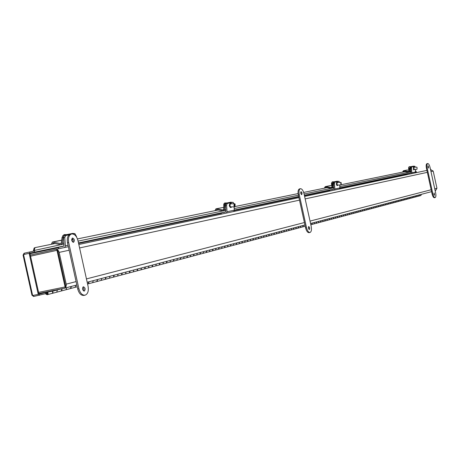 <?xml version="1.0" encoding="UTF-8"?>
<svg xmlns="http://www.w3.org/2000/svg" width="460" height="460" viewBox="0 0 460 460"><rect width="100%" height="100%" fill="white"/><g stroke="black" fill="none" stroke-linecap="round" stroke-linejoin="round"><path stroke-width="0.69" d="M38.812 293.474L64.204 288.299C65.837 287.667 66.499 286.281 66.194 284.154L59.162 252.396C58.506 250.274 57.287 249.291 55.487 249.452L30.297 255.053M430.94 169.533L430.543 169.619L433.188 171.074L436.954 188.267L435.614 190.578L435.154 190.699L435.614 190.578M58.224 252.603L65.257 284.343M30.55 256.185L56.977 250.32L65.09 286.959L38.571 292.376M65.09 286.959L65.797 286.775L57.69 250.171L56.977 250.32M83.622 290.984L83.967 288.909L82.863 287.12M84.312 291.082L84.278 291.094C82.311 290.03 82.012 288.592 83.386 286.775C85.336 287.799 85.646 289.236 84.312 291.082M72.893 242.219L73.169 240.137L72.013 238.378M73.514 242.316C71.524 241.241 71.202 239.809 72.553 238.015C74.549 239.085 74.876 240.517 73.525 242.316L73.514 242.316M71.559 233.973L70.438 234.226C67.746 235.284 66.769 238.153 67.511 242.834L77.728 288.978C79.005 293.463 81.063 295.608 83.898 295.412L84.922 295.211M78.907 288.736L68.684 242.569C67.942 237.889 68.919 235.02 71.611 233.962C74.543 233.818 76.665 236.049 77.976 240.643L88.073 286.275C88.832 291.065 87.831 294.032 85.077 295.182C82.237 295.377 80.184 293.227 78.907 288.736L77.728 288.978M308.844 229.224L308.384 227.004M309.419 229.557L308.413 228.166L308.752 226.475L309.741 227.855L309.419 229.557M301.197 194.35L300.702 192.136M301.754 194.678L300.748 193.28L301.07 191.601L302.076 192.993L301.754 194.678M300.414 188.698C301.933 188.721 303.128 190.377 304.002 193.671L311.19 226.366C311.776 229.758 311.385 231.794 310.005 232.472C308.528 232.478 307.36 230.862 306.498 227.625L299.253 194.66C298.672 191.32 299.058 189.33 300.414 188.698L299.494 188.905C298.132 189.543 297.747 191.527 298.327 194.867L305.572 227.815C306.429 231.052 307.596 232.668 309.08 232.668L309.965 232.484M434.113 194.614L433.941 193.786M434.671 195.322L434.148 192.924L434.671 195.322M428.174 167.474L427.995 166.646M428.726 168.176L428.197 165.778L428.726 168.176M427.697 163.518L426.937 163.685C426.127 164.128 425.96 165.646 426.437 168.239L432.049 193.867C432.693 196.403 433.469 197.696 434.378 197.748L435.125 197.593C434.228 197.535 433.452 196.242 432.808 193.706L427.196 168.072C426.719 165.479 426.886 163.961 427.697 163.518C428.628 163.587 429.416 164.91 430.071 167.474L435.649 192.947C436.126 195.575 435.959 197.121 435.137 197.587M33.465 250.545L34.316 250.148L34.954 247.652L34.109 248.049L33.338 251.235M34.954 247.652L54.884 243.558M77.464 238.918L218.046 210.03M235.106 206.523L298.115 193.574M300.702 193.045L301.093 192.964M303.663 192.435L327.008 187.634M341.182 184.724L404.932 171.62M34.477 250.993L34.316 250.148M63.808 246.014L29.883 253.149L29.63 252.011L24.041 253.259L23.316 254.685M24.276 254.403L29.883 253.149M415.541 171.867L416.271 171.712L416.472 172.615M34.782 252.114L34.535 250.982L29.63 252.011M416.053 171.752L415.921 171.131L415.506 171.218M416.254 172.661L416.058 171.758M32.372 295.51L33.62 296.481L45.672 293.647M38.784 294.239L44.614 292.727M33.379 295.372L33.62 296.481M38.973 294.193L32.637 295.521L31.976 295.28L23.052 255.03L23.558 254.564L29.877 253.161L39.232 295.343M29.147 253.316L38.249 294.383M24.46 254.363L24.041 253.259M73.813 233.709L72.841 233.415L74.951 233.686L76.182 235.957M64.733 247.48L65.383 245.824L64.762 237.642L65.768 235.503L69.207 234.818M73.169 234.031L74.871 233.697M51.307 244.294L52.434 242.023L60.703 243.553L61.289 242.845L62.088 237.302L63.026 237.59L64.446 235.514L69.776 234.462L64.446 235.514L63.44 237.653L64.015 245.295L63.434 246.244L58.495 247.348L58.8 248.745M72.548 233.91L73.56 233.709L72.548 233.91M72.461 239.574L71.697 240.246M232.07 202.348L233.117 202.32L233.898 203.763M226.435 213.066L227.016 211.726L226.596 205.16L227.234 203.481L233.076 202.325M233.732 211.508L234.307 210.185L234.094 206.827M231.023 207.471L230.397 207.483C229.051 206.178 228.999 204.775 230.253 203.268L230.305 203.268M214.964 210.663L215.958 208.823L223.037 209.955L223.548 209.38L224.308 204.924L225.107 205.143L226.101 203.51L231.949 202.348L226.101 203.51L225.457 205.189L225.854 211.312L225.342 212.083L221.087 213.032L221.335 214.147M231.731 206.879L231.075 207.466C229.73 206.16 229.684 204.757 230.931 203.257L231.662 203.814M338.083 181.349L339.026 181.315L339.572 182.436M334.288 190.106L334.805 188.985L334.495 183.505L334.932 182.125L338.997 181.32M339.365 189.025L339.877 187.916L339.716 184.989M337.715 185.53L336.841 185.397L336.484 184.598L336.501 182.735L337.053 182.028M324.317 188.192L325.203 186.645L331.355 187.536L331.804 187.053L332.505 183.321L333.201 183.5L333.948 182.154L338.019 181.349L333.948 182.154L333.506 183.534L333.793 188.652L333.345 189.302L329.636 190.124L329.837 191.055M338.198 185.035L337.433 185.38L336.979 183.822L337.318 182.212L338.129 182.476M413.505 166.175L414.897 166.267L415.299 167.181M411.349 173.708L411.809 172.736L411.568 168.038L411.89 166.865L414.88 166.273L411.022 166.894L410.699 168.067L410.924 172.46L410.515 173.017L407.238 173.742L407.41 174.541M415.087 172.908L415.547 171.948L415.414 169.372M414.04 169.832L413.534 169.849L413.442 166.836M414.391 169.406L414.058 169.832L413.948 166.819L414.322 167.216M61.64 288.828L54.332 290.749L54.24 290.335M419.997 194.689L419.497 195.897L420.9 195.523L421.4 194.315M54.332 290.749L48.38 291.956L48.288 291.542M419.911 194.712L419.411 195.92L417.996 196.293L418.496 195.08L417.996 196.293L416.53 196.679M416.99 195.477L416.484 196.696L415.058 197.075L415.564 195.856L415.058 197.075L413.569 197.466M417.076 195.454L416.576 196.673M414.034 196.259L413.528 197.478L412.079 197.863L412.585 196.638L412.079 197.863L410.573 198.266M414.121 196.23L413.615 197.455M411.039 197.047L410.527 198.277L409.061 198.668L409.572 197.432L409.061 198.668L407.537 199.071M411.125 197.024L410.619 198.254M408.003 197.846L407.491 199.082L406.002 199.479L406.513 198.237L406.002 199.479L404.461 199.887M408.095 197.817L407.583 199.059M404.926 198.651L404.409 199.899L402.902 200.301L403.42 199.048L402.902 200.301L401.338 200.715M405.018 198.628L404.507 199.876M401.81 199.473L401.292 200.727L399.763 201.135L400.28 199.876L399.763 201.135L398.182 201.555M401.902 199.45L401.384 200.704M398.653 200.301L398.13 201.566L396.583 201.98L397.106 200.709L396.583 201.98L394.979 202.406M398.745 200.278L398.228 201.543M395.45 201.146L394.927 202.417L393.357 202.831L393.881 201.56L393.357 202.831L391.73 203.262M395.548 201.118L395.025 202.394M392.207 201.998L391.684 203.28L390.091 203.699L390.62 202.417L390.091 203.699L388.441 204.136M392.305 201.974L391.782 203.251M388.918 202.866L388.389 204.154L386.779 204.579L387.308 203.285L386.779 204.579L385.106 205.022M389.016 202.837L388.493 204.125M385.584 203.74L385.054 205.039L383.421 205.47L383.95 204.171L383.421 205.47L381.725 205.919M385.687 203.717L385.158 205.011M382.208 204.631L381.673 205.936L380.017 206.379L380.552 205.068L380.017 206.379L378.298 206.833M382.306 204.602L381.777 205.907M378.781 205.534L378.247 206.845L376.562 207.293L377.102 205.976L376.562 207.293L374.82 207.753M378.885 205.505L378.35 206.822M375.303 206.448L374.768 207.77L373.066 208.225L373.6 206.896L373.066 208.225L371.295 208.69M375.412 206.419L374.871 207.742M371.784 207.374L371.243 208.708L369.512 209.168L370.053 207.828L369.512 209.168L367.718 209.639M371.887 207.345L371.346 208.679M368.207 208.311L367.666 209.656L365.913 210.122L366.453 208.777L365.913 210.122L364.09 210.599M368.316 208.288L367.77 209.628M364.584 209.265L364.038 210.617L362.256 211.088L362.802 209.737L362.256 211.088L360.41 211.577M364.694 209.237L364.147 210.588M360.904 210.237L360.358 211.594L358.553 212.077L359.099 210.709L358.553 212.077L356.678 212.572M361.014 210.208L360.467 211.565M357.173 211.215L356.621 212.589L354.792 213.072L355.344 211.698L354.792 213.072L352.889 213.578M357.288 211.186L356.736 212.554M353.389 212.215L352.837 213.595L350.98 214.084L351.532 212.698L350.98 214.084L349.048 214.596M353.504 212.181L352.947 213.561M349.548 213.221L348.99 214.613L347.104 215.113L347.662 213.722L347.104 215.113L345.149 215.631M349.663 213.193L349.105 214.584M345.65 214.251L345.092 215.648L343.177 216.154L343.735 214.751L343.177 216.154L341.188 216.683M345.765 214.216L345.207 215.619M341.694 215.291L341.13 216.7L339.187 217.218L339.75 215.803L339.187 217.218L337.168 217.747M341.809 215.257L341.251 216.666M337.674 216.349L337.111 217.77L335.139 218.293L335.702 216.867L335.139 218.293L333.092 218.833M337.795 216.315L337.232 217.735M333.598 217.419L333.028 218.851L331.027 219.38L331.597 217.948L331.027 219.38L328.946 219.932M333.718 217.39L333.155 218.816M329.458 218.511L328.888 219.949L326.853 220.489L327.428 219.046L326.853 220.489L324.743 221.047M329.584 218.477L329.009 219.914M325.254 219.615L324.679 221.064L322.615 221.617L323.19 220.156L322.615 221.617L320.471 222.18M325.381 219.581L324.806 221.036M320.982 220.737L320.407 222.203L318.308 222.755L318.889 221.289L318.308 222.755L316.135 223.336M321.115 220.702L320.534 222.168M316.647 221.881L316.066 223.353L313.938 223.916L314.519 222.439L313.938 223.916L311.725 224.503M316.779 221.846L316.198 223.318M312.374 223.002L311.794 224.486M305.221 226.234L302.703 226.901M303.221 225.411L302.634 226.918L300.397 227.51L300.99 225.998L300.397 227.51L298.08 228.125M303.358 225.377L302.772 226.883M298.597 226.63L298.011 228.148L295.74 228.752L296.332 227.223L295.74 228.752L293.382 229.373M298.741 226.59L298.149 228.108M293.905 227.861L293.308 229.396L291.002 230.006L291.6 228.47L291.002 230.006L288.604 230.638M294.043 227.827L293.451 229.356M289.133 229.12L288.535 230.661L286.189 231.288L286.787 229.736L286.189 231.288L283.751 231.932M289.277 229.08L288.679 230.627M284.28 230.397L283.676 231.949L281.296 232.587L281.894 231.023L281.296 232.587L278.817 233.237M284.424 230.356L283.826 231.915M279.346 231.696L278.743 233.26L276.316 233.904L276.92 232.329L276.316 233.904L273.798 234.571M279.496 231.656L278.892 233.22M274.327 233.013L273.723 234.594L271.256 235.25L271.866 233.663L271.256 235.25L268.692 235.928M274.482 232.973L273.873 234.554M269.226 234.358L268.617 235.951L266.11 236.618L266.719 235.014L266.11 236.618L263.499 237.302M269.382 234.318L268.772 235.911M264.034 235.721L263.425 237.331L260.872 238.004L261.487 236.394L260.872 238.004L258.221 238.705M264.195 235.681L263.58 237.285M258.756 237.113L258.14 238.734L255.547 239.418L256.162 237.791L255.547 239.418L252.845 240.131M258.917 237.067L258.301 238.688M253.385 238.521L252.764 240.16L250.125 240.862L250.746 239.217L250.125 240.862L247.376 241.586M253.546 238.481L252.931 240.114M247.917 239.965L247.296 241.609L244.611 242.322L245.232 240.672L244.611 242.322L241.816 243.064M248.084 239.919L247.463 241.569M242.357 241.425L241.73 243.087L238.993 243.811L239.62 242.144L238.993 243.811L236.147 244.565M242.523 241.379L241.897 243.041M236.693 242.914L236.066 244.593L233.277 245.329L233.91 243.65L233.277 245.329L230.38 246.094M236.865 242.868L236.233 244.547M230.926 244.433L230.293 246.123L227.458 246.876L228.091 245.18L227.458 246.876L224.509 247.652M231.104 244.386L230.471 246.077M225.055 245.979L224.422 247.681L221.536 248.452L222.168 246.738L221.536 248.452L218.529 249.245M225.233 245.933L224.601 247.635M219.075 247.549L218.437 249.274L215.498 250.05L216.137 248.325L215.498 250.05L212.439 250.861M219.259 247.503L218.621 249.222M212.986 249.153L212.347 250.89L209.352 251.683L209.99 249.941L209.352 251.683L206.23 252.505M213.17 249.107L212.531 250.838M206.781 250.786L206.137 252.534L203.084 253.345L203.734 251.591L203.084 253.345L199.905 254.184M206.971 250.734L206.327 252.488M200.462 252.448L199.812 254.219L196.702 255.041L197.351 253.264L196.702 255.041L193.464 255.898M200.652 252.396L200.002 254.167M194.017 254.144L193.367 255.927L190.193 256.772L190.848 254.978L190.193 256.772L186.892 257.64M194.212 254.092L193.562 255.875M187.45 255.869L186.794 257.669L183.563 258.531L184.218 256.72L183.563 258.531L180.199 259.417M187.651 255.817L186.996 257.617M180.757 257.635L180.096 259.452L176.801 260.325L177.462 258.503L176.801 260.325L173.368 261.228M180.958 257.583L180.303 259.394M173.926 259.428L173.265 261.263L169.907 262.154L170.568 260.314L169.907 262.154L166.405 263.08M174.133 259.377L173.472 261.211M166.963 261.263L166.302 263.114L162.869 264.023L163.536 262.165L162.869 264.023L159.298 264.966M167.175 261.205L166.508 263.057M159.861 263.131L159.195 265L155.698 265.926L156.365 264.051L155.698 265.926L152.053 266.886M160.074 263.074L159.407 264.943M152.617 265.035L151.944 266.926L148.373 267.869L149.046 265.978L148.373 267.869L144.653 268.853M152.835 264.977L152.162 266.863M145.222 266.984L144.543 268.887L140.904 269.853L141.576 267.944L140.904 269.853L137.103 270.854M145.446 266.926L144.768 268.83M137.672 268.968L136.994 270.894L133.273 271.883L133.952 269.945L133.273 271.883L129.398 272.901M137.896 268.91L137.224 270.831M129.962 270.998L129.283 272.941L125.482 273.947L126.166 271.998L125.482 273.947L121.526 274.994M130.197 270.934L129.519 272.878M122.095 273.067L121.411 275.028L117.53 276.058L118.214 274.085L117.53 276.058L113.488 277.127M122.331 273.004L121.647 274.965M114.057 275.183L113.367 277.167L109.405 278.219L110.095 276.224L109.405 278.219L105.277 279.306M114.298 275.12L113.614 277.098M105.846 277.345L105.15 279.346L101.102 280.422L101.798 278.409L101.102 280.422L96.882 281.531M106.093 277.276L105.403 279.277M97.451 279.553L96.761 281.572L92.621 282.676L93.317 280.64L92.621 282.676L88.308 283.808M97.71 279.484L97.014 281.508M89.136 281.738L88.441 283.786M77.234 286.758L75.084 287.327L75.785 285.252L75.084 287.327L70.575 288.518M71.145 286.471L70.438 288.564L66.016 289.737L66.723 287.638L66.016 289.737L61.404 290.95M71.415 286.402L70.713 288.489M61.916 288.771L61.266 290.996L56.741 292.198L57.385 289.944L56.741 292.198L52.02 293.44M62.203 288.713L61.542 290.921M52.762 291.065L52.992 292.497L52.164 293.411M38.939 293.451L38.904 293.894M47.207 291.767C48.398 292.876 48.409 293.859 47.248 294.716L45.931 294.153L45.649 292.514L39.025 293.859M47.046 294.089L46.138 293.365L46.621 292.318L47.558 293.014L47.046 294.089M47.248 294.716L52.198 293.342L52.745 292.359L52.469 291.128M87.573 284.015L88.176 283.854L88.878 281.808M310.834 224.744L311.661 224.526L312.242 223.037M47.018 293.969L47.461 293.043L46.655 292.439L46.236 293.342L47.018 293.969M64.227 234.617L62.646 235.894M75.917 236.095L76.854 237.555M76.521 236.44L75.601 235.71M66.683 234.6L65.901 234.755M73.203 233.599L72.841 233.415M65.768 235.503L63.514 235.227L72.634 233.427M63.514 235.227L62.088 237.302M63.026 237.59L62.198 243.3L61.03 244.708L53.136 243.202L52.279 244.093M223.623 205.229L224.25 205.263M224.095 206.183L223.681 206.195L224.123 205.994M223.681 206.195L223.934 207.115M224.808 202.992L224.037 203.544L223.623 205.281M235.002 206.494C234.128 205.459 234.163 204.671 235.106 204.125L235.002 206.494M234.882 203.843L235.106 204.125L234.255 203.958L233.921 205.384L234.243 206.528L234.749 206.81L235.169 206.408L234.98 206.678M226.941 202.963L226.435 203.061M227.234 203.481L225.302 203.285L231.156 202.13M225.302 203.285L224.308 204.924M223.899 207.339L215.958 208.823M225.107 205.143L224.325 209.731L223.301 210.881L216.545 209.76L215.803 210.49M331.556 182.861L331.436 183.655L332.057 183.695L332.097 184.46L331.47 184.42L332.085 184.339M331.505 184.477L332.028 185.863M332.264 181.844L331.459 183.712M341.147 184.69L341.188 182.695L341.147 184.69M341.142 182.666L340.785 182.401L340.9 184.954L341.199 184.673M334.121 181.803L333.77 181.873M334.932 182.125L333.253 181.976L337.329 181.171M333.253 181.976L332.505 183.321M331.965 185.788L330.349 185.598L325.203 186.645M333.201 183.5L332.476 187.341L331.579 188.307L325.703 187.427L325.047 188.036M408.791 167.198L408.56 168.233L409.159 168.262L409.187 168.923L408.595 168.895L409.176 168.774M408.664 168.941L409.325 170.28M410.843 166.658L409.164 166.698L408.629 168.285M417.059 169.096L417.007 167.342M413.448 166.152L414.017 166.302L411.022 166.894L410.412 166.744L413.408 166.152M402.552 172.115L403.345 170.781L408.773 171.511L409.82 167.888L410.429 168.038L411.022 166.894L411.89 166.865M410.412 166.744L409.82 167.888M409.222 170.263L407.134 170.01L403.345 170.781M410.429 168.038L409.768 171.339L408.969 172.172L403.782 171.448L403.202 171.977M55.511 249.446L68.367 246.709L55.487 249.452M78.827 244.484L298.937 197.633L78.827 244.484M304.606 196.426L426.909 170.395L304.606 196.426M433.188 171.074L430.962 171.557M427.334 172.345L305.152 198.91M299.489 200.14L79.591 247.952M69.15 250.223L59.162 252.396M431.56 191.642L310.552 223.48L431.56 191.647M87.187 282.25L304.945 224.957L87.181 282.25M64.204 288.299L76.843 284.976L64.337 288.259M66.194 284.154L76.09 281.589M86.445 278.915L304.411 222.542M310.028 221.093L431.147 189.767M434.746 188.836L436.954 188.267M68.684 242.569L67.511 242.834M306.498 227.625L305.572 227.815M299.253 194.66L298.327 194.867M432.808 193.706L432.049 193.867M427.196 168.072L426.437 168.239M33.494 250.625L60.708 244.731M78.079 241.115L223.025 210.904M234.203 208.575L298.402 195.195M304.077 194.011L331.338 188.33M339.802 186.564L408.756 172.195M410.768 172.874L339.871 187.818M333.626 189.14L304.365 195.304M298.69 196.5L234.301 210.076M225.664 211.893L78.482 242.92M29.888 253.218L63.744 246.077M78.493 242.972L225.607 211.951M234.301 210.117L298.695 196.535M304.37 195.339L333.575 189.181M339.877 187.852L410.728 172.914M23.558 254.564L32.637 295.521M407.278 173.92L339.865 188.174M329.676 190.331L304.44 195.667M298.77 196.868L234.301 210.496M221.145 213.279L78.591 243.426M58.564 247.658L29.998 253.702M65.383 245.824L68.051 245.26M63.44 237.653L64.762 237.642M227.016 211.726L234.307 210.185M225.457 205.189L226.596 205.16M334.805 188.985L339.877 187.916M333.506 183.534L334.495 183.505M411.809 172.736L415.547 171.948M410.699 168.067L411.568 168.038M60.438 243.553L60.95 243.443M52.952 242.023L61.663 240.252M62.198 243.3L63.842 242.96M222.812 209.955L223.244 209.869M216.401 208.817L223.79 207.316M224.325 209.731L225.733 209.444M331.16 187.542L331.539 187.461M325.588 186.639L330.734 185.593M332.476 187.341L333.707 187.088M408.601 171.517L408.94 171.448M403.684 170.769L407.474 170.005M409.768 171.339L410.855 171.114M74.951 233.686L73.64 233.697M233.117 202.32L231.989 202.342M230.253 203.268L230.931 203.257M339.026 181.315L338.042 181.343M337.025 182.033L337.617 182.016M413.425 166.836L413.948 166.819M47.046 293.957L47.414 293.865M46.655 292.439L47.018 292.347M76.326 236.239L76.107 235.894M71.651 239.579L72.99 239.568M64.078 234.617L66.418 234.588M52.434 242.023L61.68 240.143M61.03 244.708L63.928 244.105M230.339 206.908L234.669 206.816M230.276 203.843L234.6 203.745M224.744 202.998L226.757 202.946M223.301 210.881L225.791 210.358M331.482 184.466L331.603 184.977M337.232 185.064L340.883 184.954M337.157 182.511L340.808 182.396M332.229 181.844L333.983 181.786M331.579 188.307L333.753 187.852M408.595 168.918L408.859 169.78M413.684 169.435L416.835 169.326M413.615 167.239L416.766 167.13M408.969 172.172L410.889 171.775"/></g></svg>
